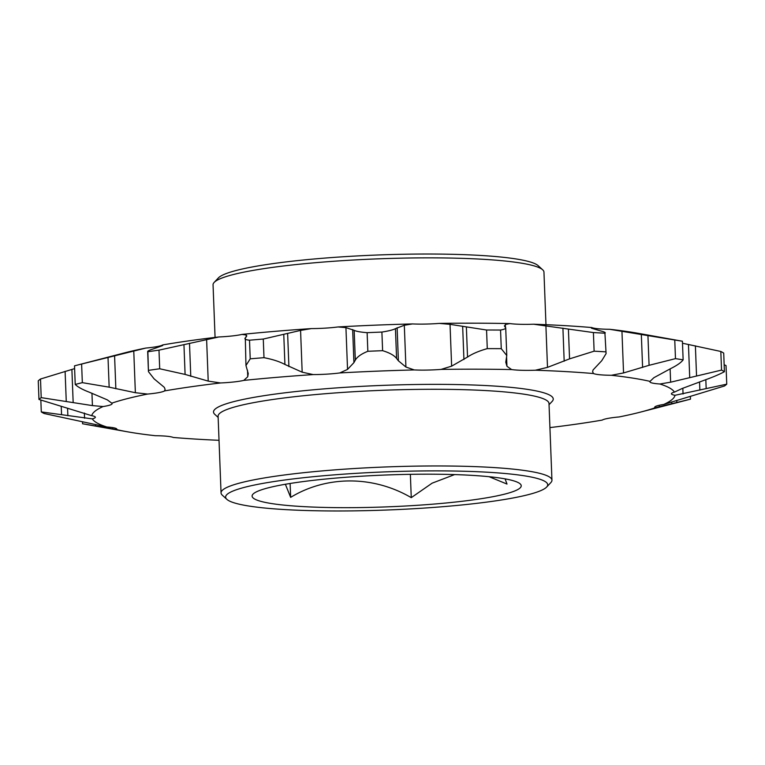 <?xml version="1.0" encoding="UTF-8"?>
<svg xmlns="http://www.w3.org/2000/svg" width="765" height="765" viewBox="0 0 765 765"><rect width="100%" height="100%" fill="white"/><g stroke="black" fill="none" stroke-linecap="round" stroke-linejoin="round"><path stroke-width="1.15" d="M285.374 484.264L290.652 497.365C326.492 475.543 373.014 475.285 411.264 497.652L410.365 474.329M412.947 505.579A134.669 15.941 -2.2 0 1 252.986 494.161A134.669 15.941 -2.2 0 1 360.392 476.279A134.669 15.941 -2.2 0 1 520.2 483.901A134.669 15.941 -2.2 0 1 412.947 505.579M551.948 480.191L549.002 403.528A165.575 19.603 177.8 0 0 351.24 391.862A165.575 19.603 177.8 0 0 218.102 416.236L221.047 492.909A165.575 19.603 -2.2 0 1 354.185 468.534A165.575 19.603 -2.2 0 1 551.948 480.191A165.575 19.603 -2.2 0 1 550.857 482.572L546.64 487.056A161.157 19.077 177.8 0 0 355.218 473.392A161.157 19.077 177.8 0 0 226.861 499.344A161.157 19.077 177.8 0 0 418.111 508.467A161.157 19.077 177.8 0 0 546.64 487.056M218.149 417.413L214.822 414.381A169.983 20.129 -2.2 0 1 350.217 387.004A169.983 20.129 -2.2 0 1 552.129 401.424L549.05 404.695M214.143 282.428L218.36 277.944A161.157 19.077 -2.2 0 1 346.889 256.533A161.157 19.077 -2.2 0 1 538.139 265.656L542.681 269.806A165.575 19.603 177.8 0 0 346.191 260.435A165.575 19.603 177.8 0 0 214.143 282.428A165.575 19.603 177.8 0 0 213.053 284.81L215.07 337.403M226.861 499.344L222.319 495.194A165.575 19.603 -2.2 0 1 221.047 492.909M609.6 329.285A291.934 34.568 177.8 0 1 637.379 333.177L682.418 341.228A347.128 41.1 177.8 0 0 674.759 340.023L609.6 329.285A29.5 3.49 -2.2 0 1 591.747 327.544A291.934 34.568 177.8 0 0 533.607 324.217A29.5 3.49 -2.2 0 1 509.863 323.576L505.34 324.484L504.776 326.569L505.713 327.879M682.418 341.228L683.135 359.846C681.146 362.543 676.939 365.488 670.503 368.682L653.855 377.719L650.049 381.372A291.934 34.568 177.8 0 0 611.369 375.28L623.552 372.947L649.083 365.307L675.476 358.642L674.759 340.023M591.441 328.195L591.747 327.544L591.441 328.195L600.602 330.91C604.56 331.943 606.004 332.708 604.924 333.224L606.09 353.602L601.749 360.697L593.047 369.983L592.607 371.694L593.516 373.55A291.934 34.568 177.8 0 0 535.376 370.222A29.5 3.49 -2.2 0 1 511.632 369.572A291.934 34.568 177.8 0 0 441.042 369.409L451.637 366.148L467.53 357.054C472.33 353.803 478.909 350.992 487.276 348.63L486.559 330.011L450.03 324.35L439.273 323.404A29.5 3.49 -2.2 0 1 435.629 323.662A29.5 3.49 -2.2 0 1 412.507 323.93L404.312 325.249L395.438 328.663C393.181 329.858 388.668 330.996 381.898 332.067A347.128 41.1 177.8 0 0 367.124 332.67C360.564 332.144 356.251 331.369 354.176 330.337L345.933 327.621L337.996 326.951A29.5 3.49 -2.2 0 1 325.355 328.128A29.5 3.49 -2.2 0 1 311.432 328.587L300.569 330.404L263.275 339.048A347.128 41.1 177.8 0 0 249.505 340.205C245.584 339.803 244.188 339.029 245.316 337.891L246.799 335.892L246.148 334.974L241.97 334.42A29.5 3.49 -2.2 0 1 222.558 336.763A29.5 3.49 -2.2 0 1 218.819 336.963L158.986 350.15A347.128 41.1 177.8 0 0 147.884 351.728L147.674 351.489M505.474 327.363C506.373 328.405 504.737 329.304 500.549 330.05L501.266 348.668L506.774 355.534L505.78 362.199L506.946 366.272L511.632 369.572M606.081 353.459L604.924 333.224A347.128 41.1 177.8 0 0 593.401 332.565L533.607 324.217M535.376 370.222L547.501 367.372L569.552 358.861L594.118 351.183L593.401 332.565M381.898 332.067L382.615 350.686C389.462 352.722 394.109 355.314 396.586 358.45L398.393 360.803L405.919 367.037L414.276 369.935A291.934 34.568 177.8 0 0 339.756 372.947L347.54 369.409L353.927 362.61L355.323 360.124C357.188 356.834 361.357 353.889 367.841 351.288L367.124 332.67M441.042 369.409A29.5 3.49 -2.2 0 1 437.398 369.658A29.5 3.49 -2.2 0 1 414.276 369.935M263.275 339.048L263.992 357.676C272.57 359.32 279.55 361.587 284.915 364.456L302.175 372.192L313.201 374.582A291.934 34.568 177.8 0 0 243.739 380.415L247.745 376.772L248.243 373.53L245.957 365.527L250.222 358.823L249.505 340.205M339.756 372.947A29.5 3.49 -2.2 0 1 327.124 374.123A29.5 3.49 -2.2 0 1 313.201 374.582M158.986 350.15L159.703 368.768L185.092 374.42L208.214 381.113L220.588 382.959A291.934 34.568 177.8 0 0 164.561 390.915L165.106 389.299L164.312 387.339L154.071 378.828L148.448 371.627L147.884 351.728C147.071 351.298 148.754 350.408 152.923 349.041L162.706 345.551L162.792 344.91A29.5 3.49 -2.2 0 1 145.847 348.056A291.934 34.568 177.8 0 0 124.58 352.875L76.519 365.316A347.128 41.1 177.8 0 0 74.511 365.842L75.228 384.46A347.128 41.1 177.8 0 1 82.333 382.653L109.156 387.167L135.367 392.713L147.607 394.061A291.934 34.568 177.8 0 0 111.776 403.165L107.282 399.846L89.304 392.206C82.477 389.586 77.781 386.994 75.228 384.46M243.739 380.415A29.5 3.49 -2.2 0 1 224.327 382.758A29.5 3.49 -2.2 0 1 220.588 382.959M145.847 348.056L81.616 364.035A347.128 41.1 177.8 0 0 76.519 365.316M74.616 368.606L40.497 379.019A347.128 41.1 177.8 0 0 38.25 380.836L38.967 399.454A347.128 41.1 177.8 0 1 41.214 397.637L92.422 405.603L103.074 406.54A291.934 34.568 177.8 0 0 91.743 415.701L38.967 399.454M726.75 384.164A347.128 41.1 177.8 0 1 724.503 385.981L663.695 404.465A291.934 34.568 177.8 0 0 675.017 395.295L726.75 384.164L726.033 365.546L724.159 364.79M218.819 336.963A291.934 34.568 177.8 0 0 162.792 344.91L162.706 345.551M311.432 328.587A291.934 34.568 177.8 0 0 241.97 334.42M412.507 323.93A291.934 34.568 177.8 0 0 337.996 326.951M509.863 323.576A291.934 34.568 177.8 0 0 439.273 323.404M411.264 497.652L432.129 483.164L454.611 474.587M489.074 476.7L507.004 484.063L505.091 478.861M290.652 497.365L290.117 483.47M504.384 325.814L504.776 326.569M500.549 330.05A347.128 41.1 177.8 0 0 486.559 330.011M245.957 365.364L245.316 337.891M683.135 359.846A347.128 41.1 177.8 0 0 675.476 358.642M605.641 351.843A347.128 41.1 177.8 0 0 594.118 351.183M501.266 348.668A347.128 41.1 177.8 0 0 487.276 348.63M382.615 350.686A347.128 41.1 177.8 0 0 367.841 351.288M263.992 357.676A347.128 41.1 177.8 0 0 250.222 358.823M159.703 368.768A347.128 41.1 177.8 0 0 148.601 370.346M81.616 364.035L82.333 382.653M40.497 379.019L41.214 397.637M40.841 400.21L41.291 411.914A347.128 41.1 177.8 0 0 44.179 413.53L106.899 427.004A29.5 3.49 -2.2 0 1 116.882 429.232A29.5 3.49 -2.2 0 1 116.72 429.624A291.934 34.568 177.8 0 0 127.621 431.823A291.934 34.568 177.8 0 0 155.4 435.715A29.5 3.49 -2.2 0 1 173.253 437.456A291.934 34.568 177.8 0 0 219.029 440.305M82.496 421.773L82.582 423.772L116.72 429.624M549.93 427.597A291.934 34.568 177.8 0 0 602.208 420.09A29.5 3.49 -2.2 0 1 619.153 416.944A291.934 34.568 177.8 0 0 640.42 412.125L688.481 399.684A347.128 41.1 177.8 0 0 690.489 399.158L690.384 396.394M41.291 411.914L92.345 418.885A291.934 34.568 177.8 0 0 106.899 427.004M640.42 412.125A291.934 34.568 177.8 0 0 654.993 407.831L690.489 399.158M675.017 395.295A29.5 3.49 -2.2 0 1 671.421 393.774A29.5 3.49 -2.2 0 1 674.424 392.11A291.934 34.568 177.8 0 0 659.87 383.992A29.5 3.49 -2.2 0 1 649.887 381.764A29.5 3.49 -2.2 0 1 650.049 381.372M611.369 375.28A29.5 3.49 -2.2 0 1 593.516 373.55M164.561 390.915A29.5 3.49 -2.2 0 1 147.607 394.061M111.776 403.165A29.5 3.49 -2.2 0 1 112.101 403.662A29.5 3.49 -2.2 0 1 103.074 406.54M91.743 415.701A29.5 3.49 -2.2 0 1 95.348 417.221A29.5 3.49 -2.2 0 1 92.345 418.885M654.993 407.831A29.5 3.49 -2.2 0 1 654.668 407.343A29.5 3.49 -2.2 0 1 663.695 404.465M659.87 383.992L670.628 382.194L721.538 370.088A347.128 41.1 177.8 0 1 724.417 371.704L723.709 353.086A347.128 41.1 177.8 0 0 720.821 351.47L682.504 343.227M721.538 370.088L720.821 351.47M724.417 371.704C719.473 374.362 712.856 377.164 704.594 380.119L682.036 388.553L674.424 392.11M545.971 324.695L543.953 272.091A165.575 19.603 177.8 0 0 542.681 269.806M623.552 372.947L621.945 331.159M506.946 366.272L506.593 357.236M505.445 327.334L505.34 324.484M405.919 367.037L404.312 325.249M302.175 372.192L300.569 330.404M208.214 381.113L206.607 339.325M135.367 392.713L133.76 350.925M73.163 402.447L71.891 369.399M683.049 394.004L682.829 388.238M699.86 390.131L699.545 381.917M706.172 388.572L705.827 379.679M676.834 402.581L676.757 400.411M671.804 403.853L671.727 401.931M659.315 406.942L659.258 405.278M112.742 429.069L112.694 427.616M100.598 426.985L100.54 425.579M95.644 426.105L95.577 424.508M84.571 418.235L84.37 413.043M67.865 415.72L67.578 408.223M61.554 414.668L61.238 406.55M92.422 405.603L91.953 393.229M66.249 401.147L65.102 371.36M115.85 388.763L114.578 355.715M109.156 387.167L108.008 357.379M247.745 376.772L247.497 370.193M246.225 337.002L246.148 334.974M190.772 376.313L189.5 343.265M185.092 374.42L183.954 344.632M355.323 360.124L354.176 330.337M353.927 362.61L352.665 329.552M347.54 369.409L345.933 327.621M288.902 366.607L287.63 333.559M284.915 364.456L283.777 334.659M467.53 357.054L466.382 327.267M463.925 359.521L462.662 326.464M451.637 366.148L450.03 324.35M398.393 360.803L397.121 327.755M396.586 358.45L395.438 328.663M569.552 358.861L568.405 329.074M564.178 361.195L562.916 328.147M547.501 367.372L545.894 325.584M649.083 365.307L647.936 335.519M642.6 367.439L641.328 334.382M670.628 382.194L670.121 368.873M689.714 377.489L688.452 344.432M696.533 375.625L695.385 345.837M127.621 431.823L86.617 424.518M148.448 371.627L147.674 351.518M506.774 355.534L505.713 327.927"/></g></svg>
